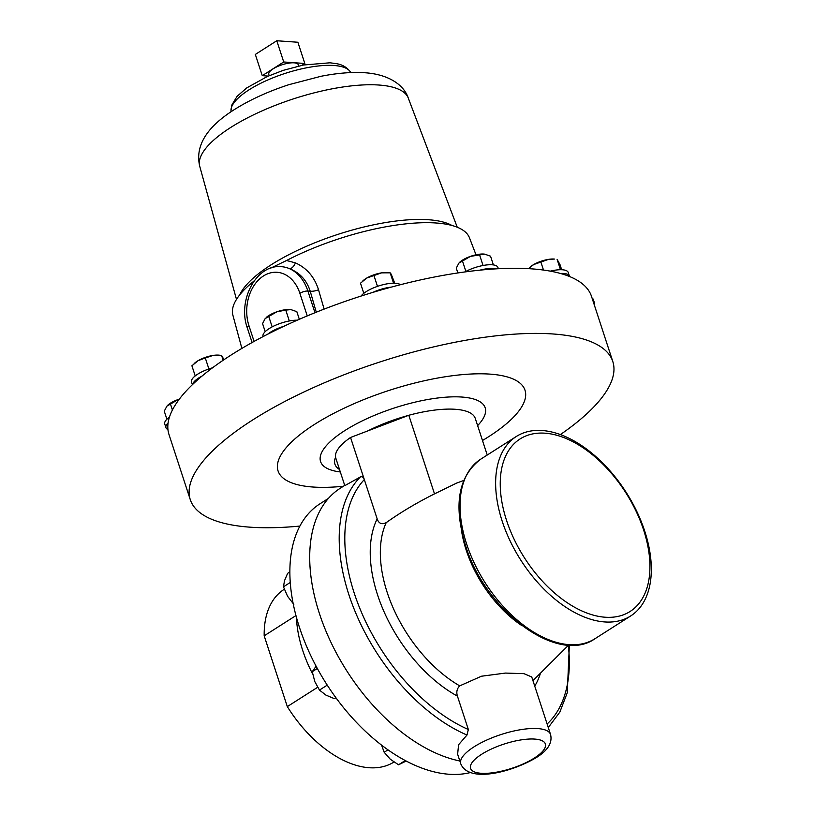 <?xml version="1.0" encoding="UTF-8"?>
<svg xmlns="http://www.w3.org/2000/svg" width="815" height="815" viewBox="0 0 815 815"><rect width="100%" height="100%" fill="white"/><g stroke="black" fill="none" stroke-linecap="round" stroke-linejoin="round"><path stroke-width="1.22" d="M168.094 422.924A21.659 7.009 161.9 0 0 165.944 427.651A21.659 7.009 161.9 0 0 166.494 428.558A21.659 7.009 161.9 0 0 167.941 429.525A222.261 71.924 -18.1 0 1 168.094 422.924A222.261 71.924 -18.1 0 1 192.666 384.415A222.261 71.924 -18.1 0 1 202.069 376.041A222.261 71.924 -18.1 0 1 231.328 354.882A222.261 71.924 -18.1 0 1 267.656 334.231A222.261 71.924 -18.1 0 1 283.773 326.326A222.261 71.924 -18.1 0 1 372.812 292.402A222.261 71.924 -18.1 0 1 391.332 287.104A222.261 71.924 -18.1 0 1 479.964 270.152A222.261 71.924 -18.1 0 1 495.928 268.858A222.261 71.924 -18.1 0 1 560.394 273.443A222.261 71.924 -18.1 0 1 569.522 276.509A222.261 71.924 -18.1 0 1 591.517 296.405L612.798 361.524A222.261 71.924 -18.1 0 1 560.353 434.599M317.626 687.289L287.318 706.605A102.313 60.228 57.5 0 0 369.113 767.73A102.313 60.228 57.5 0 0 393.961 762.035M284.303 589.255L284.028 589.439A102.313 60.228 57.5 0 0 264.182 635.822L295.947 615.57M312.675 674.076A102.313 60.228 -122.5 0 1 296.426 617.342M328.404 498.413L319.979 503.792A155.207 91.362 57.5 0 0 310.943 655.983A155.207 91.362 57.5 0 0 449.034 774.25A155.207 91.362 57.5 0 0 470.326 772.569M498.342 268.726L497.934 267.473A21.659 7.009 161.9 0 0 482.877 265.527A21.659 7.009 161.9 0 0 464.896 271.945M495.928 268.858A21.659 7.009 161.9 0 0 484.079 269.215A21.659 7.009 161.9 0 0 479.964 270.152M212.521 367.81A21.659 7.009 161.9 0 0 192.167 379.077A21.659 7.009 161.9 0 0 191.525 381.99L192.401 384.67M202.069 376.041A21.659 7.009 161.9 0 0 193.369 382.755A21.659 7.009 161.9 0 0 192.666 384.415M297.251 320.203A21.659 7.009 161.9 0 0 269.113 328.639A21.659 7.009 161.9 0 0 263.041 336.391L263.102 336.585M283.773 326.326A21.659 7.009 161.9 0 0 270.315 332.316A21.659 7.009 161.9 0 0 267.656 334.231M569.522 276.509A21.659 7.009 161.9 0 0 569.43 276.142L568.228 272.454A21.659 7.009 161.9 0 0 562.411 269.775A21.659 7.009 161.9 0 0 550.308 271.14M569.43 276.142A21.659 7.009 161.9 0 0 563.613 273.453A21.659 7.009 161.9 0 0 560.394 273.443M400.399 284.71A21.659 7.009 161.9 0 0 375.521 287.074A21.659 7.009 161.9 0 0 361.045 296.069M391.332 287.104A21.659 7.009 161.9 0 0 376.724 290.761A21.659 7.009 161.9 0 0 372.812 292.402M594.4 305.248A21.659 7.009 161.9 0 0 594.553 303.251L593.351 299.574A21.659 7.009 161.9 0 0 592.811 298.667A21.659 7.009 161.9 0 0 592.057 298.056M594.553 303.251A21.659 7.009 161.9 0 0 594.013 302.345A21.659 7.009 161.9 0 0 593.259 301.744M269.205 75.663L268.787 74.399A15.526 5.022 -18.1 0 1 273.137 68.837A15.526 5.022 -18.1 0 1 288.551 63.183A15.526 5.022 -18.1 0 1 298.3 64.752L298.708 66.025M241.872 348.402L232.866 315.12A124.471 40.281 -18.1 0 1 252.721 282.092L254.27 280.757M251.866 284.435L252.721 282.092M270.804 268.084L286.574 260.505A124.471 40.281 -18.1 0 1 436.219 223.004A124.471 40.281 -18.1 0 1 469.46 237.786L476.001 254.8M506.533 520.347A102.313 60.228 -122.5 0 1 545.011 433.193A102.313 60.228 -122.5 0 1 643.646 530.076A102.313 60.228 -122.5 0 1 605.168 617.23A102.313 60.228 -122.5 0 1 506.533 520.347M502.183 521.172A106.408 62.633 -122.5 0 1 516.272 436.514A106.408 62.633 -122.5 0 1 644.777 531.298A106.408 62.633 -122.5 0 1 630.678 615.957A106.408 62.633 -122.5 0 1 502.183 521.172M299.879 526.072A222.261 71.924 -18.1 0 1 190.272 499.626A222.261 71.924 -18.1 0 1 252.609 420.01A222.261 71.924 -18.1 0 1 473.24 338.989A222.261 71.924 -18.1 0 1 612.798 361.524M477.621 425.613A86.573 28.016 161.9 0 0 450.868 396.905A86.573 28.016 161.9 0 0 344.867 430.554A86.573 28.016 161.9 0 0 340.324 471.966M482.48 440.497A129.901 42.034 161.9 0 0 488.572 436.748A129.901 42.034 161.9 0 0 490.08 374.126A129.901 42.034 161.9 0 0 314.498 424.401A129.901 42.034 161.9 0 0 343.37 486.26M408.366 415.436A73.737 23.859 161.9 0 0 368.003 430.819L408.814 415.263A74.297 24.043 -18.1 0 1 455.32 409.283A74.297 24.043 -18.1 0 1 475.298 418.492L487.238 455.025M459.721 685.873L481.492 676.216L505.432 673.078L523.953 673.659L531.747 676.97L550.533 734.437A47.219 15.281 -18.1 0 0 520.887 729.649A47.219 15.281 -18.1 0 0 474.004 746.856A47.219 15.281 -18.1 0 0 460.76 763.777L457.633 754.211L458.58 744.737L466.985 735.038L468.34 729.517L457.429 696.132C456.166 692.088 456.93 688.665 459.721 685.873A110.932 65.292 -122.5 0 1 387.166 592.362A110.932 65.292 -122.5 0 1 386.208 522.639C381.766 524.799 378.751 523.536 377.162 518.87L364.315 479.577C363.439 477.213 362.145 476.327 360.444 476.907L344.908 485.597M463.684 480.493L456.655 483.071L434.507 493.89C416.974 502.631 400.878 512.217 386.208 522.639M459.854 760.986A157.407 92.655 -122.5 0 1 319.399 613.501A157.407 92.655 -122.5 0 1 340.252 488.256L345.071 485.18M190.272 499.626L168.99 434.507A222.261 71.924 -18.1 0 1 167.941 429.525M344.714 485.404L335.79 458.101A62.959 20.375 -18.1 0 1 335.576 457.235A62.959 20.375 -18.1 0 1 350.552 437.472L364.315 479.577A153.444 90.322 -122.5 0 0 354.25 593.167A153.444 90.322 -122.5 0 0 468.34 729.517M350.552 437.472L368.003 430.819M408.814 415.263L434.507 493.89M335.576 457.235A73.737 23.859 161.9 0 0 339.519 469.491M316.271 312.216L310.209 291.189C306.685 280.228 299.818 272.75 289.631 268.736A7.875 4.095 111.5 0 0 295.438 262.878C306.776 268.023 314.468 276.978 318.522 289.763L324.126 309.119M286.574 260.505L295.438 262.878M307.265 315.904L299.879 293.319A37.337 27.659 -85.9 0 0 263.449 275.969A37.337 27.659 -85.9 0 0 248.972 325.776A5.919 1.915 -18.1 0 0 247.312 327.895C237.348 300.623 256.154 263.989 281.45 266.678A43.256 32.04 94.1 0 1 289.631 268.736A43.256 32.04 94.1 0 1 307.876 291.026L314.977 312.736M268.227 76.09L262.267 75.663L283.722 61.981L304.82 63.478L301.947 65.312M283.722 61.981L276.784 40.75L255.329 54.432L262.267 75.663M276.784 40.75L297.882 42.248L304.82 63.478M363.816 293.329L360.495 283.192L366.781 278.027L381.624 272.852A15.74 5.094 161.9 0 0 366.781 278.027A15.74 5.094 161.9 0 0 363.368 280.441A15.74 5.094 161.9 0 0 363.113 280.676M393.564 283.202L390.171 272.842L381.624 272.852A15.74 5.094 -18.1 0 1 387.482 272.556L390.171 272.842L391.2 274.186L394.735 283.223M377.477 286.36L373.902 275.399M528.456 268.655L533.713 264.539L548.556 259.364L554.414 259.068A15.74 5.094 161.9 0 0 548.556 259.364A15.74 5.094 161.9 0 0 533.713 264.539A15.74 5.094 161.9 0 0 530.3 266.953A15.74 5.094 161.9 0 0 530.045 267.188M560.496 269.714L557.103 259.343L559.986 264.58L561.667 269.734M543.493 270.06L540.834 261.91M265.191 331.664L262.562 323.606L265.181 318.573L276.784 311.829A15.74 5.094 161.9 0 0 266.291 317.432A15.74 5.094 161.9 0 0 266.199 317.514M289.315 320.967L285.77 310.097L276.784 311.829A15.74 5.094 -18.1 0 1 290.395 309.547A15.74 5.094 -18.1 0 1 290.486 309.557M285.77 310.097L290.884 309.608L296.823 311.646L299.329 319.297M272.169 326.876L268.634 316.077M195.213 375.919L191.902 365.782L198.188 360.617A15.74 5.094 161.9 0 0 194.775 363.021A15.74 5.094 161.9 0 0 194.51 363.266M208.885 368.951L205.299 357.979L198.188 360.617A15.74 5.094 -18.1 0 1 213.021 355.442L221.578 355.422L224.013 359.68M223.157 360.261L221.578 355.422L218.878 355.146A15.74 5.094 161.9 0 0 213.021 355.442L205.299 357.979M484.212 254.086A15.74 5.094 161.9 0 0 484.11 254.086A15.74 5.094 161.9 0 0 470.51 256.358A15.74 5.094 161.9 0 0 460.006 261.961A15.74 5.094 161.9 0 0 459.915 262.043M457.857 272.944L456.278 268.135L458.906 263.102L470.51 256.358L484.599 254.137L490.548 256.175L493.401 264.926M465.885 271.405L462.349 260.606M483.04 265.496L479.485 254.626M287.318 706.605L264.182 635.822M406.206 761.027L398.535 764.786L390.273 759.213L384.181 752.265L381.552 745.093M387.991 749.831L384.181 752.265M405.238 760.517L398.535 764.786M293.828 604.394L287.573 596.285L283.477 586.81L284.476 580.759L287.634 573.322L289.855 571.916M290.252 582.491L283.477 586.81M335.923 697.732L334.415 698.689L325.868 695.073L319.47 690.081L314.794 681.574L312.267 671.703L316.108 666.201M317.33 668.463L312.267 671.703M327.243 685.13L319.47 690.081M169.449 417.137A21.659 7.009 161.9 0 0 164.742 423.973L165.944 427.651M167.87 405.116A15.74 5.094 -18.1 0 1 167.992 405.004A15.74 5.094 -18.1 0 1 178.485 399.401L179.361 399.116A15.74 5.094 161.9 0 0 178.485 399.401L166.881 406.155L164.263 411.178L166.892 419.236M172.413 410.016L170.335 403.649M521.987 625.696A93.501 55.033 -122.5 0 1 466.231 550.227A93.501 55.033 -122.5 0 1 461.575 530.942M350.175 71.618C346.864 67.329 342.402 64.701 336.768 63.713L330.044 62.796L303.465 65.006L283.202 70.365L267.289 76.508L246.772 87.888L237.084 96.333L231.766 105.145L230.981 110.575A62.959 20.375 -18.1 0 1 267.982 79.901A62.959 20.375 -18.1 0 1 334.079 65.506A62.959 20.375 -18.1 0 1 350.175 71.618L350.827 72.586M236.482 299.39L199.736 166.301A109.719 35.503 -18.1 0 1 199.726 166.26A109.719 35.503 -18.1 0 1 260.179 111.737A109.719 35.503 -18.1 0 1 378.975 85.035A109.719 35.503 -18.1 0 1 408.284 98.085A109.719 35.503 -18.1 0 1 408.295 98.126L457.246 227.232M239.712 294.857A116.453 37.684 -18.1 0 1 316.597 242.075A116.453 37.684 -18.1 0 1 428.547 219.744A116.453 37.684 -18.1 0 1 451.968 225.49M481.594 754.313A39.354 12.734 -18.1 0 1 534.783 739.083A39.354 12.734 -18.1 0 1 534.324 758.052A39.354 12.734 -18.1 0 1 481.135 773.282A39.354 12.734 -18.1 0 1 481.594 754.313M466.577 543.87A106.408 62.633 -122.5 0 1 480.677 459.212C458.336 476.306 453.272 504.994 465.467 545.296C485.088 610.618 557.542 665.295 595.082 638.654A106.408 62.633 -122.5 0 1 466.577 543.87M457.429 696.132A118.674 69.856 -122.5 0 1 377.539 594.818A118.674 69.856 -122.5 0 1 377.162 518.87M466.985 735.038A157.407 92.655 -122.5 0 1 348.891 594.695A157.407 92.655 -122.5 0 1 360.444 476.907M568.31 645.388A153.444 90.322 -122.5 0 1 547.12 723.995M540.477 673.149A118.674 69.856 -122.5 0 1 534.742 686.118M318.522 289.763A7.875 2.853 163.9 0 1 310.209 291.189L307.876 291.026A5.919 1.915 161.9 0 0 299.879 293.319M248.972 325.776L254.086 341.424M230.981 110.575L231.022 111.737M199.726 166.26C194.102 142.442 212.114 124.135 232 111.095C248.117 100.612 267.096 91.8 288.948 84.658L320.998 76.284C337.166 73.085 351.805 71.903 364.896 72.749C387.767 74.236 403.731 84.342 408.284 98.085M460.76 763.777C468.737 783.49 511.993 772.08 536.25 757.614C547.874 750.442 552.631 742.72 550.533 734.437M516.272 436.514L480.677 459.212M630.678 615.957L595.082 638.654M548.281 727.53L559.813 712.147L567.271 692.77L569.359 645.113M568.615 645.083L532.949 680.647M247.312 327.895L252.1 342.524M363.368 280.441L362.695 281.043M530.3 266.953L529.628 267.554M194.775 363.021L194.102 363.633"/></g></svg>
